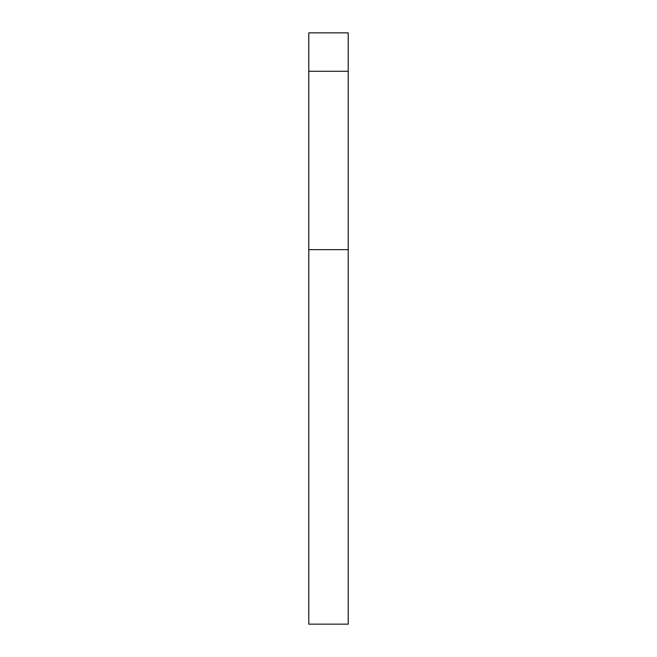 <?xml version="1.0" encoding="UTF-8"?>
<svg xmlns="http://www.w3.org/2000/svg" width="657" height="657" viewBox="0 0 657 657"><rect width="100%" height="100%" fill="white"/><g stroke="black" fill="none" stroke-linecap="round" stroke-linejoin="round"><path stroke-width="0.99" d="M348.21 71.284L348.21 32.85L308.79 32.85L308.79 71.284L348.21 71.284L348.21 624.15L308.79 624.15L308.79 71.284M308.79 249.66L348.21 249.66"/></g></svg>

